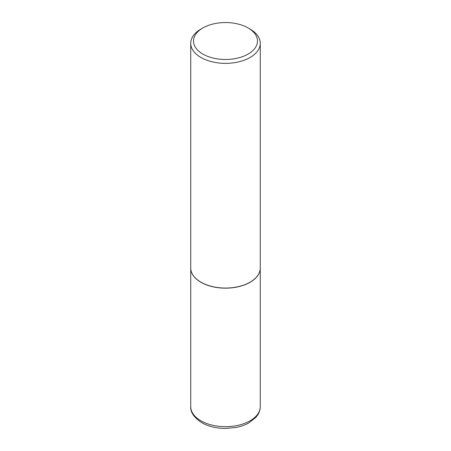 <?xml version="1.0" encoding="UTF-8"?>
<svg xmlns="http://www.w3.org/2000/svg" width="451" height="451" viewBox="0 0 451 451"><rect width="100%" height="100%" fill="white"/><g stroke="black" fill="none" stroke-linecap="round" stroke-linejoin="round"><path stroke-width="0.68" d="M190.734 268.041A34.766 20.07 0 0 0 190.734 268.097A34.766 20.07 0 0 0 200.92 282.287A34.766 20.07 0 0 0 238.804 286.639A34.766 20.07 0 0 0 260.266 268.097A34.766 20.07 0 0 0 260.266 268.041M202.882 27.956A31.982 18.463 0 0 0 202.882 54.075A31.982 18.463 0 0 0 248.118 54.075A31.982 18.463 0 0 0 248.118 27.956A31.982 18.463 0 0 0 202.882 27.956L200.915 29.095A34.766 20.07 0 0 0 190.734 43.285L190.734 267.984A34.766 20.07 0 0 0 200.915 282.174L201.016 282.23A34.626 19.991 0 0 0 249.984 282.23A34.626 19.991 0 0 0 250.034 282.202M201.016 282.23L200.915 282.174A34.766 20.07 0 0 0 200.92 282.174A34.766 20.07 0 0 0 250.085 282.174A34.766 20.07 0 0 0 260.266 267.984L260.266 43.285A34.766 20.07 0 0 0 250.085 29.095A34.766 20.07 0 0 0 250.079 29.095L248.118 27.956L250.085 29.095M190.734 43.285A34.766 20.07 0 0 0 200.92 57.48A34.766 20.07 0 0 0 238.804 61.832A34.766 20.07 0 0 0 260.266 43.285M200.92 420.806A34.766 20.07 0 0 0 238.804 425.158A34.766 20.07 0 0 0 260.266 406.616C260.244 409.469 259.449 412.163 257.882 414.711L255.942 417.333L248.726 422.999C244.876 425.118 240.49 426.629 235.574 427.542L225.342 428.45C216.328 428.371 208.475 426.46 201.783 422.717C194.015 417.558 190.333 412.191 190.734 406.616A34.766 20.07 0 0 0 200.92 420.806M260.266 406.616L260.266 268.097M190.734 406.616L190.734 268.097"/></g></svg>
